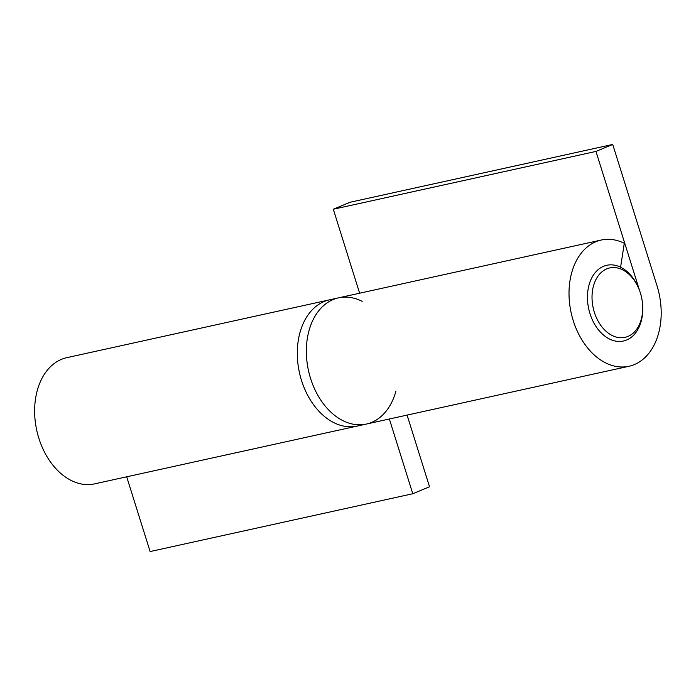 <?xml version="1.0" encoding="UTF-8"?>
<svg xmlns="http://www.w3.org/2000/svg" width="696" height="696" viewBox="0 0 696 696"><rect width="100%" height="100%" fill="white"/><g stroke="black" fill="none" stroke-linecap="round" stroke-linejoin="round"><path stroke-width="1.04" d="M640.407 293.06A35.54 24.752 77.6 0 0 638.989 289.127A35.54 24.752 77.6 0 0 597.342 277.121A35.54 24.752 77.6 0 0 609.913 334.228A35.54 24.752 77.6 0 0 642.669 305.849A35.54 24.752 77.6 0 0 640.407 293.06M301.499 380.399A64.624 45.005 77.6 0 0 357.274 426.065A64.624 45.005 -102.4 0 1 299.437 372.63A64.624 45.005 -102.4 0 1 329.495 299.845A64.624 45.005 77.6 0 0 301.499 380.399M362.172 301.359A64.624 45.005 77.6 0 0 338.552 297.853A64.624 45.005 77.6 0 0 310.555 378.406A64.624 45.005 77.6 0 0 366.331 424.064A64.624 45.005 77.6 0 0 395.937 391.082M642.669 305.849L642.712 306.64A38.776 27.005 -102.4 0 1 623.442 341.014A38.776 27.005 -102.4 0 1 589.973 313.618A38.776 27.005 -102.4 0 1 606.773 265.28A38.776 27.005 -102.4 0 1 638.693 288.396L638.989 289.127M642.686 306.231A38.776 27.005 -102.4 0 1 623.442 341.014A38.776 27.005 -102.4 0 1 588.738 308.954A38.776 27.005 -102.4 0 1 606.773 265.28A38.776 27.005 -102.4 0 1 620.606 267.22L624.277 243.269A64.624 45.005 77.6 0 0 601.213 240.042A64.624 45.005 77.6 0 0 571.155 312.826A64.624 45.005 77.6 0 0 628.993 366.261A64.624 45.005 77.6 0 0 656.989 285.708L612.724 144.446L350.062 202.258L333.306 209.235L359.623 293.216M338.552 297.853A64.624 45.005 77.6 0 0 308.493 370.637A64.624 45.005 77.6 0 0 366.331 424.064L94.612 483.868A64.624 45.005 -102.4 0 1 36.766 430.441A64.624 45.005 -102.4 0 1 66.833 357.657L601.213 240.042M612.724 144.446L595.967 151.424L333.306 209.235M595.967 151.424L639.685 290.919M407.082 415.103L429.536 486.765L412.78 493.742L389.36 419.001M126.698 476.812L150.119 551.554L412.78 493.742M628.993 366.261L366.331 424.064"/></g></svg>
